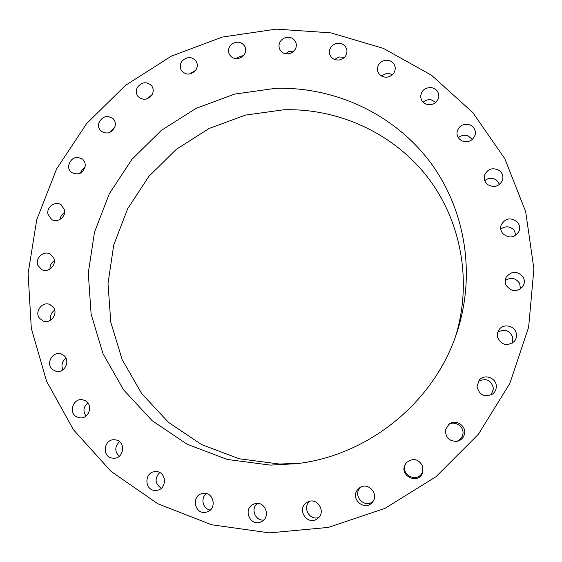 <?xml version="1.0" encoding="UTF-8"?>
<svg xmlns="http://www.w3.org/2000/svg" width="562" height="562" viewBox="0 0 562 562"><rect width="100%" height="100%" fill="white"/><g stroke="black" fill="none" stroke-linecap="round" stroke-linejoin="round"><path stroke-width="0.84" d="M85.031 167.581L82.024 169.9L80.254 173.244M85.375 165.502L84.75 161.975L82.691 159.144C75.561 155.653 70.847 157.901 68.55 165.888C68.487 168.593 69.456 170.785 71.458 172.464C78.554 175.681 83.197 173.363 85.375 165.502M269.423 532.881L328.334 527.416L384.949 508.385L435.964 476.738L478.41 434.25L509.853 383.403L528.631 327.203L533.9 268.896L525.695 211.726L504.831 158.737L472.783 112.54L431.518 75.238L383.354 48.353L330.758 32.849L276.258 29.119L222.341 37.057L171.361 56.13L125.488 85.375L86.681 123.507L56.636 168.888L36.762 219.623L28.1 273.532L31.303 328.236L46.555 381.191L73.474 429.789L111.107 471.441L157.866 503.77L211.551 524.746L269.423 532.881M455.585 336.315C472.607 281.056 460.973 220.065 426.951 176.398C392.669 132.85 338.331 108.283 283.943 109.766L245.538 115.084L209.155 128.466L176.426 149.239L148.811 176.454L127.574 208.888L113.728 245.102L108.002 283.466L110.784 322.223L122.116 359.518L141.624 393.505L168.523 422.399L201.603 444.598L239.279 458.789L279.623 464.057L300.81 463.123M270.343 465.104L296.933 463.65C369.037 455.353 434.545 401.682 456.864 332.62C476.492 273.385 464.886 207.385 428.708 160.177C392.255 113.074 333.856 86.583 275.457 88.339L234.67 94.086L196.033 108.368L161.259 130.468L131.901 159.376L109.281 193.806L94.486 232.247L88.283 272.977L91.114 314.144L103.022 353.779L123.64 389.93L152.154 420.685L187.287 444.338L227.364 459.477L270.343 465.104M64.56 209.984L61.272 204.856C55.582 200.55 46.33 206.942 47.939 214.073L51.493 219.398C57.24 223.395 66.154 216.974 64.56 209.984M53.657 257.93L50.088 254.031C43.513 250.118 34.654 258.618 38.019 265.615L41.89 269.69C48.501 273.251 56.98 264.765 53.657 257.93M53.348 307.203L49.814 304.478C42.326 301.091 34.268 311.791 39.459 318.247L43.344 321.12C50.84 324.105 58.455 313.491 53.348 307.203M63.906 355.535L60.703 353.849C52.28 351.152 45.494 364.064 52.491 369.529L56.102 371.32C64.475 373.561 70.756 360.825 63.906 355.535M85.101 400.58L82.488 399.737C73.144 397.896 68.164 412.944 76.811 416.941L79.902 417.847C89.126 419.154 93.545 404.415 85.101 400.58M116.201 439.997L114.381 439.744C104.16 438.957 101.532 455.937 111.585 458.016L113.953 458.269C123.956 458.43 125.951 441.936 116.201 439.997M155.92 471.609L155.014 471.637C144.012 472.115 144.293 490.682 155.344 490.422L156.875 490.317C167.518 489.095 166.563 471.272 155.92 471.609M202.411 493.527C190.82 495.558 194.585 515.101 206.057 512.186L206.746 512.003C217.754 509.186 213.441 490.71 202.482 493.513L202.411 493.527M253.364 504.297C242.377 508.968 250.441 527.304 261.126 521.817L261.161 521.803C271.636 517.377 264.878 499.794 254.34 503.903L253.364 504.297M306.058 503.074C296.546 509.987 307.814 525.927 317.235 518.789L317.699 518.452C326.564 512.038 317.305 496.794 307.772 501.999L306.058 503.074M357.587 489.692C349.719 498.789 364.801 511.813 372.283 502.316L372.487 502.063C379.427 494.117 368.068 481.493 359.687 487.76L357.587 489.692M404.998 464.767C399.301 475.642 417.503 484.781 422.364 473.429L422.961 466.832C418.831 458.789 413.26 457.447 406.256 462.793L404.998 464.767M445.575 429.635C445.287 437.475 449.087 441.381 456.969 441.353C460.924 440.439 463.411 438.03 464.437 434.124C466.657 425.722 455.417 418.627 448.919 424.282L445.575 429.635M476.99 386.326C479.14 394.995 484.311 397.58 492.516 394.088C495.017 392.15 496.281 389.599 496.302 386.424C496.52 378.022 484.577 373.526 479.337 379.996L476.99 386.326M497.553 337.341C501.515 345.166 507.064 346.564 514.195 341.534C516.274 339.083 516.956 336.28 516.232 333.133C514.602 325.384 502.948 323.262 498.845 329.936L497.405 333.491L497.553 337.341M506.257 285.496C511.539 291.973 517.096 292.282 522.934 286.416C524.697 283.473 524.824 280.445 523.313 277.326C517.553 270.617 511.856 270.575 506.214 277.199C504.887 279.953 504.901 282.714 506.257 285.496M502.864 233.687C508.982 238.611 514.307 237.937 518.824 231.677C520.243 228.249 519.78 225.067 517.433 222.123C510.921 217.101 505.512 217.993 501.22 224.807C500.152 228.032 500.7 230.989 502.864 233.687M487.844 184.694C494.363 188.01 499.26 186.5 502.533 180.149C503.531 176.271 502.428 173.04 499.239 170.469C492.396 167.125 487.458 168.832 484.423 175.583C483.706 179.257 484.844 182.292 487.844 184.694M462.287 140.999C468.827 142.783 473.162 140.57 475.297 134.381C475.782 130.089 474.04 126.942 470.05 124.947C463.25 123.19 458.901 125.558 457.004 132.056C456.737 136.13 458.501 139.116 462.287 140.999M427.808 104.658C434.04 105.059 437.721 102.326 438.852 96.453C438.746 91.817 436.358 88.88 431.679 87.658C425.237 87.314 421.563 90.194 420.65 96.292C420.938 100.71 423.327 103.499 427.808 104.658M386.354 77.247C392.016 76.474 394.995 73.376 395.29 67.953C394.51 63.042 391.51 60.45 386.291 60.183C380.453 61.033 377.488 64.258 377.411 69.857C378.338 74.542 381.324 77.008 386.354 77.247M340.108 59.832C345.026 58.125 347.288 54.823 346.894 49.927C345.363 44.834 341.808 42.698 336.238 43.534C331.18 45.325 328.946 48.739 329.536 53.776C331.187 58.638 334.713 60.654 340.108 59.832M291.348 52.961C295.408 50.573 296.975 47.208 296.041 42.881C293.687 37.71 289.655 36.144 283.965 38.181C279.785 40.668 278.253 44.131 279.377 48.571C281.822 53.502 285.819 54.971 291.348 52.961M242.341 56.727C245.503 53.896 246.416 50.608 245.081 46.85C241.843 41.721 237.431 40.815 231.867 44.117C228.615 47.053 227.743 50.44 229.254 54.268C232.563 59.158 236.925 59.979 242.341 56.727M195.288 70.77C197.557 67.735 197.88 64.623 196.271 61.434C192.099 56.481 187.42 56.298 182.25 60.886C179.91 64.033 179.629 67.236 181.414 70.475C185.636 75.189 190.258 75.287 195.288 70.77M152.239 94.36C153.665 91.311 153.489 88.473 151.712 85.831C146.563 81.202 141.736 81.799 137.24 87.63C135.765 90.791 135.997 93.714 137.943 96.397C143.113 100.781 147.876 100.099 152.239 94.36M115.055 126.401C115.737 123.521 115.154 121.02 113.299 118.891C107.159 114.739 102.319 116.151 98.779 123.141C98.069 126.141 98.722 128.719 100.739 130.883C106.871 134.768 111.648 133.278 115.055 126.401M512.2 343.206L512.769 337.214C509.481 330.217 504.465 328.559 497.707 332.247M54.31 260.761C51.282 262.749 49.828 265.531 49.948 269.107M520.503 288.938L519.625 283.332C515.691 277.916 510.907 276.982 505.252 280.522M54.697 310.069C51.233 312.591 49.948 315.914 50.833 320.031M516.085 235.071L513.977 229.998C509.811 226.114 505.407 225.798 500.763 229.071M65.965 358.212C62.038 361.387 61.019 365.258 62.916 369.831M499.611 184.413L496.443 180.051C492.389 177.536 488.49 177.733 484.739 180.648M87.841 402.856C83.429 406.804 82.804 411.208 85.972 416.063M472.319 139.488L468.279 135.983C464.612 134.613 461.297 135.189 458.325 137.697M119.53 441.683C114.655 446.558 114.55 451.427 119.207 456.302M435.95 102.382L431.223 99.839C428.132 99.362 425.441 100.162 423.151 102.256M159.692 472.544C154.417 478.494 154.943 483.742 161.273 488.28M392.578 74.648L387.351 73.165L381.177 75.856M206.437 493.591C200.227 497.953 202.784 509.102 210.244 510.022M344.492 57.324L338.949 56.952L334.573 59.523M257.403 503.433C250.385 508.498 255.162 521.164 263.704 520.026M294.081 50.91L288.376 51.676L285.615 53.79M309.852 501.283C301.92 507.261 309.781 521.283 318.9 517.314M243.704 55.392L237.958 57.338L236.546 58.743M360.776 487.128L359.736 488.23C352.613 496.387 365.244 508.856 373.042 501.29M195.625 70.334L189.527 74.044M406.474 462.54L405.469 464.184C399.968 474.672 417.524 483.489 422.217 472.537L422.87 466.502M151.958 94.866L146.584 98.989M456.267 441.451C459.723 440.404 461.894 438.128 462.786 434.63C464.837 426.846 454.798 419.983 448.385 424.732M114.564 127.778L109.597 132.52M491.09 394.946L493.52 388.63C491.336 380.151 486.278 377.713 478.353 381.317M64.623 212.555C61.953 214.108 60.415 216.405 60.001 219.44"/></g></svg>
